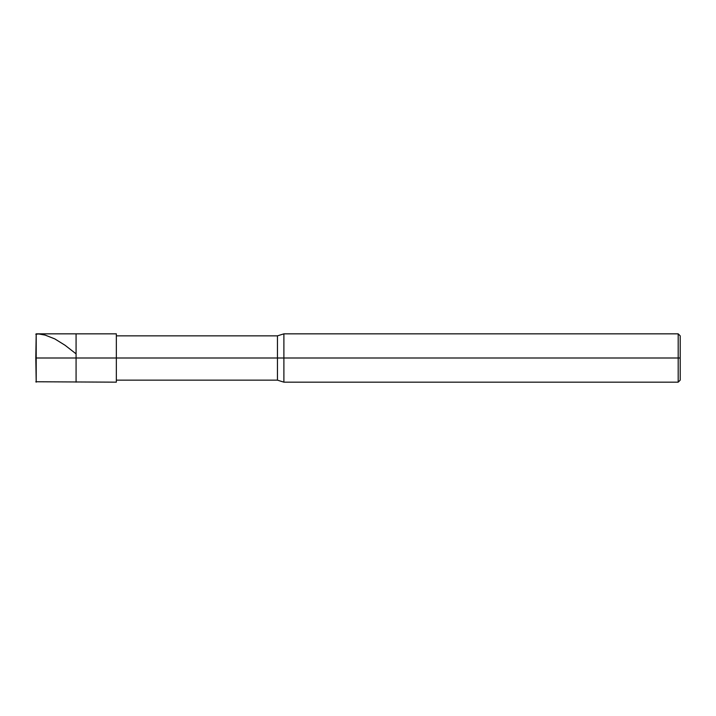 <?xml version="1.0" encoding="UTF-8"?>
<svg xmlns="http://www.w3.org/2000/svg" width="716" height="716" viewBox="0 0 716 716"><rect width="100%" height="100%" fill="white"/><g stroke="black" fill="none" stroke-linecap="round" stroke-linejoin="round"><path stroke-width="1.07" d="M35.8 358L36.203 382.165L36.203 358L36.203 382.165L36.203 358L76.075 358L76.075 382.165L76.075 333.835L76.075 358L36.203 358L36.203 333.835L35.8 358M36.203 358L36.203 333.835L36.203 358M76.075 358L76.075 382.165L76.075 358L116.35 358L116.35 382.165L116.35 358L116.35 382.165L116.35 358L277.45 358L277.45 380.151L277.45 358L277.45 380.151L277.45 358L283.894 358L283.894 382.165L283.894 358L283.894 382.165L283.894 358L678.186 358L678.186 382.165L678.186 358L678.186 382.165L678.186 358L680.2 358L680.2 380.151L680.2 335.849L680.2 358L678.186 358L678.186 333.835L678.186 358L283.894 358L283.894 333.835L283.894 358L277.45 358L277.45 335.849L277.45 358L116.35 358L116.35 333.835L116.35 358L76.075 358L76.075 333.835L76.075 358M277.45 358L277.45 335.849L277.45 358M283.894 358L283.894 333.835L283.894 358M678.186 358L678.186 333.835L678.186 358M116.35 333.835L36.203 333.835L35.8 334.238L38.771 333.96L45.18 335.106L54.801 338.901L65.058 345.264L75.959 353.758M35.8 381.762L116.35 382.165M116.35 380.151L277.45 380.151L283.894 382.165L678.186 382.165L680.2 380.151M116.35 335.849L277.45 335.849L283.894 333.835L678.186 333.835L680.2 335.849"/></g></svg>
